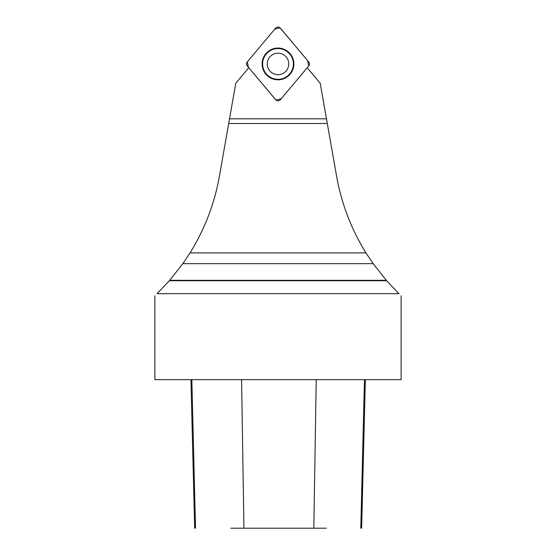 <?xml version="1.0" encoding="UTF-8"?>
<svg xmlns="http://www.w3.org/2000/svg" width="556" height="556" viewBox="0 0 556 556"><rect width="100%" height="100%" fill="white"/><g stroke="black" fill="none" stroke-linecap="round" stroke-linejoin="round"><path stroke-width="0.83" d="M307.211 67.735L320.2 83.212L336.63 176.412C341.53 203.781 351.316 229.287 365.98 252.917L190.02 252.917L182.855 263.662L169.371 280.731L386.628 280.731L398.958 293.672L157.042 293.672C154.172 296.452 154.172 296.452 157.042 293.672L169.371 280.731M230.907 528.2L326.282 528.2M190.93 379.665L401.126 379.665L154.874 379.665L190.93 379.665L194.663 528.2M398.958 293.672C401.828 296.452 401.828 296.452 398.958 293.672L157.042 293.672M327.303 123.501L228.697 123.501L219.37 176.412C214.47 203.781 204.684 229.287 190.02 252.917M386.628 280.731L373.145 263.662L365.98 252.917M228.697 123.501L235.8 83.212L248.789 67.735M169.712 280.335L386.288 280.335M280.377 99.712L308.726 65.928A3.1 3.1 135 0 0 308.726 61.938L280.377 28.147A3.1 3.1 135 0 0 275.623 28.147L247.274 61.938A3.1 3.1 135 0 0 247.274 65.928L275.623 99.712A3.1 3.1 135 0 0 280.377 99.712M278 48.052A15.881 15.881 135 0 0 262.119 63.933A15.881 15.881 135 0 0 278 79.814A15.881 15.881 135 0 0 293.881 63.933A15.881 15.881 135 0 0 278 48.052M278 74.678A10.752 10.752 -45 0 1 267.248 63.933A10.752 10.752 -45 0 1 278 53.181A10.752 10.752 -45 0 1 288.752 63.933A10.752 10.752 -45 0 1 278 74.678M247.281 61.931L248.428 67.304L275.971 100.059L281.19 98.746L308.719 65.935L307.572 60.562L280.029 27.8L274.81 29.114L247.281 61.931M195.517 528.2L191.848 379.665M360.795 528.2L364.472 379.665M326.476 118.81L229.524 118.81M373.145 263.662L182.855 263.662M313.827 528.2L316.225 379.665M243.938 528.2L241.582 379.665M278 79.591A15.665 15.665 -45 0 1 264.434 56.1A15.665 15.665 -45 0 1 291.566 56.1A15.665 15.665 -45 0 1 278 79.591M278 79.32A15.387 15.387 135 0 0 291.323 56.239A15.387 15.387 135 0 0 264.677 56.239A15.387 15.387 135 0 0 278 79.32M361.622 528.2L365.355 379.665M154.874 295.757L154.874 379.665M401.126 295.757L401.126 379.665"/></g></svg>
